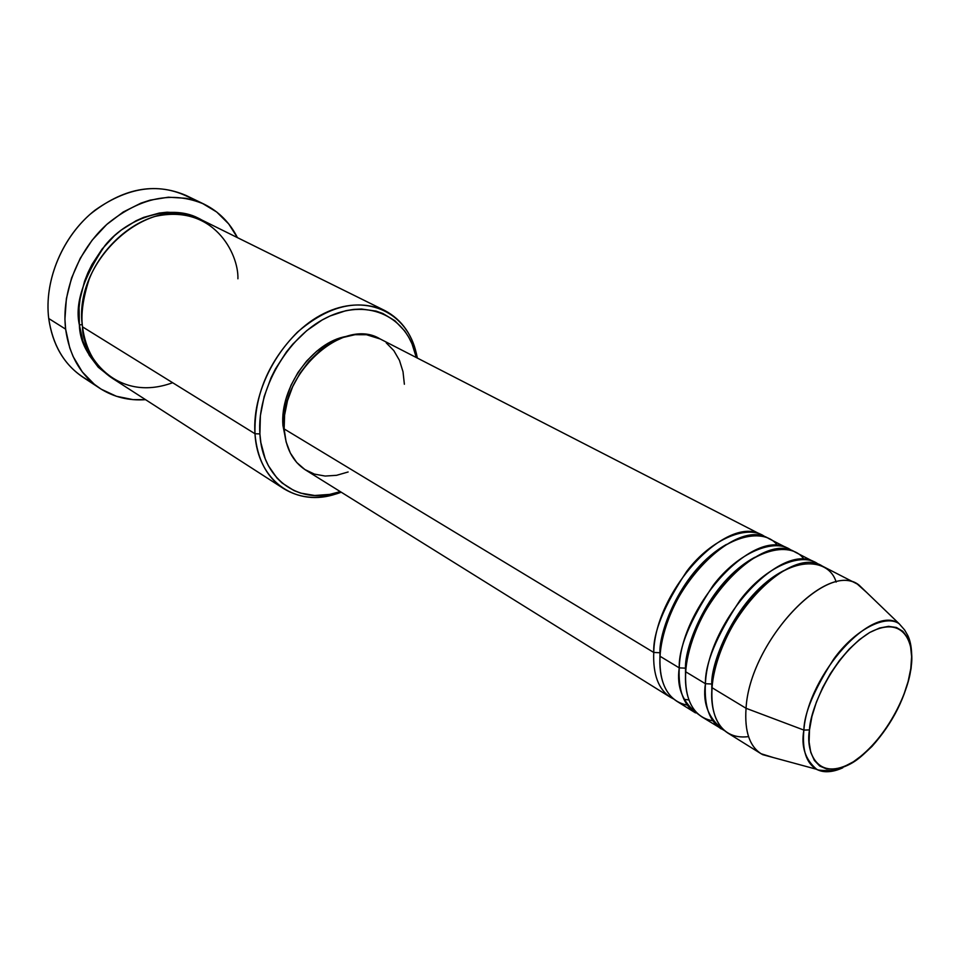 <?xml version="1.0" encoding="UTF-8"?>
<svg xmlns="http://www.w3.org/2000/svg" width="960" height="960" viewBox="0 0 960 960"><rect width="100%" height="100%" fill="white"/><g stroke="black" fill="none" stroke-linecap="round" stroke-linejoin="round"><path stroke-width="1.44" d="M857.244 584.028L822.348 566.1C788.976 543.816 714.672 623.904 712.068 687.732L746.052 708.288C749.46 643.788 824.424 561.912 857.244 584.028L866.88 592.644L858.912 584.976C827.112 559.62 749.52 642.336 746.052 708.288L803.868 730.08C807.96 674.352 872.988 603.3 899.196 623.784C885.744 613.92 854.736 629.676 833.712 659.1C814.104 689.7 804.156 713.352 803.868 730.08L809.496 729.912C809.64 711.36 831.396 656.316 869.7 632.496C907.068 613.08 915.108 648.6 910.788 668.58L911.124 665.868M653.748 652.464L659.952 652.74L659.88 661.896L659.952 652.74C658.728 632.16 681.036 569.844 726.528 544.38C681.036 569.844 658.728 632.16 659.952 652.74L653.748 652.464C655.02 589.8 728.136 512.76 762.36 535.296L765.504 537.168C749.16 523.656 711.66 538.224 686.832 571.212C663.948 605.76 652.92 632.832 653.748 652.464L284.136 428.916L653.748 652.464C652.872 674.46 658.452 689.412 670.488 697.32L673.716 699.036M698.832 714.66C682.92 703.176 676.38 687.588 679.236 667.872C681.072 604.704 754.716 526.332 788.58 548.76L768.852 538.62C734.712 516.12 661.464 593.496 660.048 656.28C658.704 674.556 663.576 700.668 687.3 705.108M777.684 545.712C765.156 527.34 726.936 534.396 698.148 568.908C669.936 602.664 660.924 637.896 660.048 656.28C659.136 678.324 664.68 693.288 676.68 701.172L695.508 712.908C683.592 705.072 678.168 690.06 679.236 667.872L685.524 668.16C684.264 647.268 708.492 582.012 754.884 557.268C708.492 582.012 684.264 647.268 685.524 668.16L679.236 667.872L660.048 656.28L679.236 667.872C678.588 648.072 689.868 620.64 713.064 585.552C738.18 552.036 775.728 537.12 791.796 550.704L788.58 548.76M804.24 559.584C792.18 540.924 754.056 547.896 724.8 583.008C696.144 617.376 686.748 653.22 685.716 671.796L705.42 683.712L685.716 671.796C684.588 694.02 689.976 709.044 701.868 716.868L724.608 730.692C708.768 719.328 702.372 703.668 705.42 683.712C707.856 620.016 782.028 540.276 815.508 562.584L795.252 552.18C761.484 529.788 687.708 608.484 685.716 671.796C684.18 690.348 688.896 716.832 712.836 720.78M685.5 679.62L685.524 668.16M721.2 728.904C709.392 721.14 704.136 706.08 705.42 683.712L711.804 684.012C710.484 662.82 736.74 594.552 783.9 570.576C736.74 594.552 710.484 662.82 711.804 684.012L705.42 683.712C704.964 663.732 716.496 635.928 740.004 600.288C765.444 566.208 803.004 550.956 818.796 564.6L815.508 562.584M911.136 668.328L910.788 668.58C909.564 687.036 889.8 737.04 853.392 761.784C817.044 783.456 805.416 751.212 809.496 729.912L811.932 716.448L816.36 702.192L822.576 687.732L830.352 673.68L839.352 660.624L849.192 649.104L859.452 639.612L869.7 632.496L879.54 628.032L888.552 626.352L896.412 627.468L902.832 631.296L907.596 637.644L910.548 646.212L911.616 656.664L910.788 668.58L908.112 681.528L903.72 695.016L897.768 708.588L890.472 721.776L882.072 734.088L872.88 745.128L863.208 754.476L853.392 761.784L843.792 766.776L834.744 769.212L826.608 768.984L819.72 766.02L814.356 760.416L810.756 752.328L809.1 742.032L809.496 729.912L803.868 730.08C800.928 746.472 805.2 759.54 816.684 769.308C823.296 772.98 831.984 772.464 842.772 767.796C832.56 772.44 823.86 772.956 816.684 769.308C806.316 763.356 802.044 750.276 803.868 730.08L746.052 708.288C744.408 732.108 749.952 747.564 762.696 754.668L773.364 757.56L761.028 753.72C749.424 746.076 744.444 730.932 746.052 708.288L712.068 687.732C709.752 708.72 716.868 740.664 748.536 736.62M711.828 697.68L711.804 684.012M384.648 310.464L201.972 220.08C151.692 190.572 71.916 259.728 82.512 326.856L254.976 433.74L259.896 433.92C256.74 390.072 287.268 336.852 326.58 317.64C365.844 297.984 404.532 314.892 414.972 352.188L416.316 357.528L412.032 343.908L408.708 337.176L404.724 331.02L394.884 320.724L382.824 313.476L376.092 311.1L361.524 309.036L353.832 309.396L345.96 310.668L330.012 316.008L322.092 320.028L306.816 330.576L292.812 344.124L286.476 351.852L275.52 368.832L270.996 377.88L264.132 396.648L260.388 415.596L259.896 433.92L260.856 442.608L265.14 458.604L268.392 465.744L276.936 478.008L282.12 483.024L294.024 490.596L300.612 493.104L314.748 495.492L329.688 494.4L340.284 491.616L335.016 493.2C297.348 504 262.188 478.548 259.896 433.92L254.976 433.74C254.16 395.568 268.296 361.716 297.408 332.172C328.044 305.892 357.12 298.656 384.648 310.464C402.24 319.776 413.148 335.64 417.348 358.056L415.332 349.38C404.568 310.836 364.596 293.22 323.94 313.488C283.248 333.3 251.64 388.404 254.976 433.74L82.512 326.856C81.876 354.192 115.608 403.644 172.656 382.716M204.108 204.168L186 195.432C154.5 182.004 122.508 188.316 90.024 214.356C60.816 240.084 44.22 282.264 48.72 318.504C43.932 280.26 62.844 235.56 94.812 210.348C130.488 185.136 163.812 181.848 194.772 200.472M110.736 377.208C90.288 361.308 79.836 343.872 79.368 324.912L82.296 324.636L79.368 324.912L79.056 307.716L80.088 298.92L84.528 281.364L87.888 272.808L91.956 264.528L102.072 249.096L114.432 235.752L121.284 230.04L135.972 220.812L143.652 217.38L159.276 213.06L167.052 212.196L182.148 213.048L189.324 214.752L200.292 219.276C174.372 203.688 129.192 215.28 104.892 245.64C83.148 277.788 74.64 304.212 79.368 324.912L82.824 340.968L89.22 355.26L98.244 367.224L110.736 377.208M762.36 535.296L379.98 338.868C342.84 316.008 278.784 374.76 284.136 428.916L284.592 415.08L287.472 400.8L292.668 386.676L299.976 373.308L309.084 361.236L319.608 350.988L331.092 342.96L343.068 337.464L355.032 334.692L366.504 334.728L380.184 338.976M282.924 425.4L284.028 426.06L282.924 425.4L283.356 412.236L286.092 398.652L291.036 385.224L297.972 372.504L306.636 361.044L316.644 351.288L327.576 343.656L338.988 338.424L346.452 336.408C312.684 341.82 279.732 387.708 282.924 425.4L286.284 442.5L282.924 425.4M91.764 382.128C67.716 370.296 53.364 349.092 48.72 318.504L65.628 329.148C61.248 292.548 78.12 249.84 107.604 223.704C140.388 197.256 172.572 190.764 204.168 204.204C218.748 211.452 229.836 222.588 237.432 237.624L228.696 223.908L216.732 212.028L202.344 203.352L194.388 200.364L186.036 198.312L168.396 197.196L150.132 200.136L140.988 203.124L123.192 212.028L106.668 224.544L92.136 240.192L80.256 258.288L71.544 278.076L66.372 298.668L64.932 319.188L65.628 329.148L48.72 318.504C52.476 344.736 63.876 364.296 82.932 377.196L99.792 388.284C80.688 375.348 69.3 355.632 65.628 329.148L69.756 347.928L73.14 356.568L82.308 371.928L94.296 384.276L101.196 389.184L116.412 396.276L132.996 399.624L145.548 399.672C128.748 400.86 113.496 397.068 99.792 388.284M836.16 582.084C829.476 558.84 793.536 554.016 758.808 590.28C725.148 626.052 713.124 667.932 712.068 687.732C710.736 710.148 715.956 725.232 727.728 732.972L761.028 753.72M237.912 278.784C238.788 253.668 213.312 203.292 154.752 216.48C123.576 226.104 98.832 254.028 89.052 279.564C82.98 298.464 80.808 314.22 82.512 326.856C85.596 349.956 95.52 367.092 112.284 378.24L283.632 488.604C266.688 477.3 257.136 459.012 254.976 433.74C257.424 479.904 293.868 506.148 332.784 494.964L341.268 492.228C319.872 500.136 300.66 498.924 283.632 488.604M386.256 342.888L393.816 350.604L399.456 360.348L403.008 371.7L404.376 384.252M348.132 471.984L336.552 475.32L325.188 476.052L314.484 474.12L304.86 469.536L296.688 462.444L290.34 453.06L286.08 441.744L284.136 428.916C285.588 447.96 292.74 461.652 305.616 470.016L670.488 697.32M762.696 754.668L816.684 769.308C816.96 770.124 821.772 770.58 831.132 770.676C853.248 765.588 859.212 758.328 871.932 746.484C892.956 722.928 906.012 696.888 911.112 668.352C912.528 653.94 911.424 643.008 907.824 635.532L904.584 629.916L899.196 623.784L858.912 584.976M688.944 699.936L683.928 699.324M415.332 349.38L414.972 352.188M332.784 494.964L335.016 493.2"/></g></svg>

